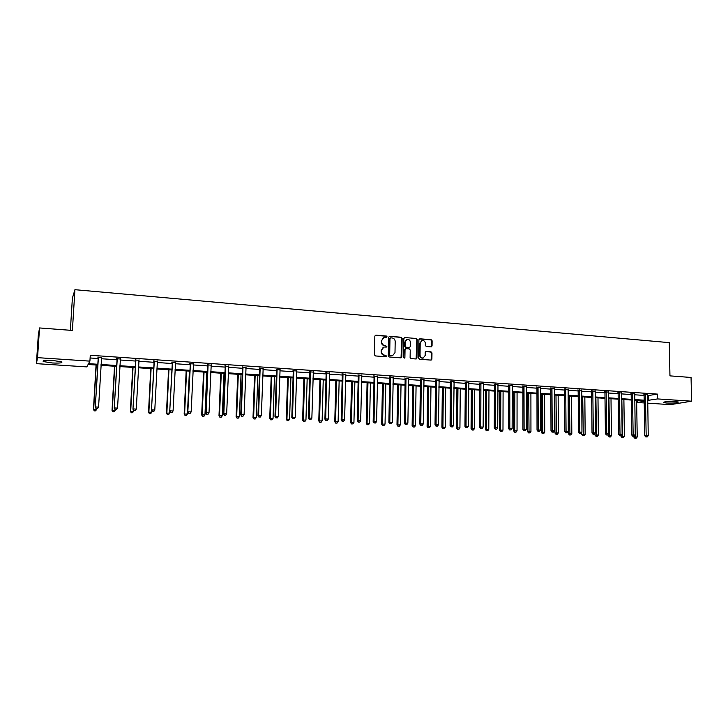 <?xml version="1.0" encoding="UTF-8"?>
<svg xmlns="http://www.w3.org/2000/svg" width="728" height="728" viewBox="0 0 728 728"><rect width="100%" height="100%" fill="white"/><g stroke="black" fill="none" stroke-linecap="round" stroke-linejoin="round"><path stroke-width="1.09" d="M387.041 336.8L386.359 336.027L375.857 335.153L374.838 336.109L374.456 354.827L375.43 355.937L385.976 356.738L386.677 356.056L384.639 355.173C382.728 354.827 381.69 353.644 381.536 351.615L381.563 350.059L383.984 347.029L386.331 347.074L386.859 346.419L384.821 345.527C382.91 345.181 381.882 343.989 381.727 341.969L381.754 340.413L384.129 337.41L386.523 337.455L387.041 336.8M386.459 337.464L385.995 336.19L375.211 335.353M386.077 356.729L385.631 355.428L384.639 355.173M386.268 347.092L385.813 345.8L384.821 345.527M666.502 403.012L663.408 402.529C663.963 401.665 667.94 401.337 675.338 401.547L678.405 402.038C677.804 402.893 673.837 403.221 666.502 403.012M52.152 362.963L43.325 361.561C42.115 360.496 45.3 360.132 52.889 360.469L61.662 361.871C62.835 362.926 59.669 363.299 52.152 362.963M431.094 346.892L432.059 345.955L432.123 340.813L431.185 339.721L419.883 338.793L418.9 339.73L418.636 358.158L419.592 359.259L431.149 360.105L431.895 359.159L431.977 352.934L431.031 351.842L425.971 351.469L425.225 352.407L425.179 355.501L423.168 358.021C421.312 358.067 420.265 357.093 420.038 355.109L420.202 342.979L422.158 340.495C424.042 340.422 425.097 341.396 425.343 343.398L425.316 345.409L426.262 346.51L431.094 346.892M97.734 365.119L88.106 364.491L86.796 366.903L36.4 363.645L38.311 335.071L39.53 327.946L72.391 330.448L74.929 289.689L669.278 342.642L669.951 375.866L691.054 377.468L691.6 401.192L670.424 404.641L647.683 403.166M39.53 327.946L37.547 357.648L89.917 361.134L88.552 363.663L97.78 364.264M647.556 395.65L657.548 394.112L90.272 355.273L89.917 361.134M657.548 394.112L657.639 398.926L691.6 401.192M402.147 338.356L401.192 337.246L389.635 336.291L388.634 337.246L388.288 355.865L389.252 356.984L400.846 357.848L401.838 356.893L402.147 338.356L400.81 337.41L389.371 336.309M404.841 337.546L416.27 338.493L417.217 339.594L416.944 358.03L416.189 358.977L411.074 358.622L410.119 357.521L410.237 350.013L409.282 348.903L406.024 348.648L405.032 349.604L404.904 357.43L404.377 358.094L403.539 357.33L403.849 338.493L404.841 337.546L416.27 338.493M36.4 363.645L37.547 357.648M74.929 289.689L72.381 298.152L70.37 330.294M644.225 402.939L637.255 402.493L644.198 401.274M637.218 400.427L637.255 402.493M647.638 400.409L657.639 398.926M101.037 364.482L116.617 365.511M119.883 365.72L135.217 366.73M138.502 366.948L153.608 367.94M156.893 368.15L171.763 369.132M175.066 369.351L189.717 370.315M193.029 370.525L207.453 371.48M210.774 371.699L224.979 372.627M228.31 372.845L242.306 373.764M245.645 373.983L259.432 374.893M262.781 375.111L276.358 376.003M279.716 376.23L293.093 377.104M296.451 377.322L309.637 378.196M313.004 378.414L325.989 379.27M329.365 379.488L342.16 380.334M345.545 380.553L358.149 381.381M361.543 381.609L373.964 382.418M377.359 382.646L389.598 383.447M393.002 383.674L405.068 384.466M408.481 384.693L420.365 385.467M423.778 385.694L435.499 386.468M438.911 386.686L450.459 387.451M453.881 387.678L465.265 388.424M468.695 388.652L479.916 389.389M483.346 389.607L494.403 390.335M497.843 390.563L508.745 391.282M512.175 391.509L522.932 392.21M526.371 392.438L536.964 393.138M540.413 393.366L550.859 394.048M554.299 394.276L564.6 394.949M568.049 395.177L578.205 395.85M581.654 396.068L591.673 396.733M595.122 396.96L605.004 397.606M608.453 397.834L618.19 398.471M621.648 398.698L631.249 399.335M634.707 399.563L644.18 400.182M644.189 400.882L634.716 400.264M631.267 400.036L621.657 399.408M618.199 399.181L608.462 398.544M605.014 398.325L595.131 397.679M591.682 397.452L581.663 396.796M578.214 396.569L568.058 395.905M564.61 395.677L554.308 395.004M550.859 394.776L540.413 394.094M536.964 393.866L526.371 393.175M522.932 392.947L512.175 392.246M508.736 392.019L497.834 391.309M494.403 391.082L483.337 390.354M479.907 390.135L468.686 389.398M465.265 389.171L453.881 388.424M450.45 388.206L438.902 387.451M435.49 387.223L423.769 386.459M420.356 386.231L408.463 385.458M405.059 385.23L392.993 384.448M389.589 384.22L377.35 383.419M373.946 383.201L361.525 382.382M358.131 382.164L345.527 381.336M342.142 381.117L329.347 380.28M325.971 380.052L312.985 379.206M309.609 378.988L296.433 378.123M293.066 377.905L279.689 377.031M276.331 376.804L262.753 375.921M259.396 375.703L245.618 374.802M242.269 374.574L228.283 373.664M224.943 373.446L210.738 372.518M207.416 372.299L192.993 371.353M189.68 371.134L175.029 370.179M171.726 369.961L156.857 368.987M153.562 368.768L138.457 367.786M135.181 367.567L119.838 366.566M116.571 366.348L100.992 365.329M648.666 395.732L648.748 400.482M90.108 357.976L98.116 358.513M101.374 358.74L116.935 359.787M120.202 360.005L135.526 361.043M138.802 361.27L153.89 362.289M157.175 362.508L172.036 363.518M175.339 363.736L189.972 364.728M193.284 364.946L207.689 365.92M211.011 366.148L225.207 367.103M228.537 367.331L242.515 368.277M245.855 368.505L259.623 369.433M262.972 369.66L276.54 370.579M279.898 370.807L293.257 371.708M296.624 371.935L309.791 372.827M313.158 373.055L326.135 373.928M329.511 374.156L342.287 375.02M345.673 375.248L358.267 376.103M361.661 376.331L374.074 377.168M377.468 377.395L389.698 378.223M393.102 378.451L405.15 379.27M408.563 379.497L420.438 380.298M423.851 380.535L435.553 381.326M438.975 381.554L450.514 382.337M453.935 382.564L465.31 383.338M468.732 383.565L479.943 384.32M483.374 384.557L494.421 385.303M497.852 385.531L508.754 386.268M512.184 386.504L522.922 387.232M526.362 387.46L536.955 388.179M540.394 388.406L550.832 389.116M554.281 389.353L564.573 390.044M568.022 390.281L578.168 390.963M581.617 391.2L591.627 391.873M595.076 392.11L604.95 392.774M608.399 393.011L618.127 393.666M621.585 393.894L631.185 394.549M634.634 394.776L644.098 395.422M643.98 394.558L647.565 394.703M631.058 393.684L634.643 393.839M618.008 392.801L621.594 392.956M604.822 391.901L608.408 392.064M591.509 391L595.085 391.173M578.05 390.081L581.636 390.263M564.455 389.161L568.031 389.353M550.714 388.224L554.29 388.424M536.836 387.287L540.413 387.496M522.804 386.331L526.38 386.55M508.635 385.367L512.203 385.603M494.303 384.393L497.87 384.639M479.825 383.41L483.383 383.656M465.192 382.418L468.75 382.664M450.395 381.417L453.954 381.654M435.444 380.398L438.993 380.635M420.32 379.37L423.869 379.616M405.041 378.333L408.581 378.569M389.58 377.286L393.129 377.523M373.955 376.221L377.495 376.458M358.158 375.148L361.689 375.384M342.178 374.065L345.709 374.301M326.017 372.964L329.547 373.209M309.682 371.853L313.204 372.099M293.147 370.734L296.669 370.971M276.431 369.596L279.943 369.833M259.523 368.45L263.017 368.686M242.406 367.285L245.909 367.522M225.098 366.111L228.592 366.348M207.589 364.919L211.065 365.156M189.862 363.718L193.339 363.954M171.935 362.499L175.403 362.735M153.79 361.27L157.248 361.498M135.426 360.023L138.866 360.251M116.835 358.758L120.275 358.995M98.025 357.475L101.447 357.712M454.09 381.663L453.526 425.561L451.123 425.434L451.433 381.108M483.447 383.656L483.146 427.099L480.789 426.972L480.917 383.11M383.319 337.71L381.754 340.413M384.457 345.691C382.546 345.345 381.518 344.153 381.363 342.133L381.39 340.577M383.201 347.301L381.563 350.059M384.275 355.328C382.364 354.982 381.326 353.799 381.172 351.77L381.208 350.214M401.046 357.839L401.765 338.52M390.69 337.828L389.99 338.493L389.689 354.836L390.363 355.61L392.556 355.674L394.995 352.643L395.195 341.496C395.04 339.485 394.012 338.302 392.11 337.947L390.69 337.828M390.254 337.956L389.99 338.493M392.929 355.583L389.999 355.764L389.325 354.982L389.626 338.656M416.143 358.986L416.826 339.758L415.879 338.656M405.451 348.803L404.65 349.759L404.904 357.43M404.286 358.103L404.522 357.584M410.355 342.233C410.11 340.213 409.036 339.239 407.125 339.321L405.159 341.814L405.087 346.1L406.042 347.211L409.546 347.456L410.292 346.519L410.355 342.233M406.461 339.557L405.159 341.814M409.482 347.474L405.669 347.365L404.713 346.264L404.777 341.978M421.521 340.722L420.202 342.979M423.377 357.976L422.777 358.167C420.921 358.212 419.874 357.239 419.637 355.255L419.81 343.143M431.085 360.105L431.577 353.089L430.63 351.988L425.625 351.615M431.276 346.892L431.722 340.977L430.785 339.885L419.273 338.957M96.06 365.01L93.448 409.436L96.669 409.318L96.706 408.763M96.269 365.019L93.675 409.172L94.331 410.901L95.614 410.856L94.422 410.792M96.669 409.318L95.614 410.856M94.331 410.901L93.448 409.436M98.38 357.685L95.268 407.243L98.262 357.066M96.26 408.626L97.488 408.69L96.26 408.626L95.505 406.97L98.562 407.125L101.62 357.293M98.144 358.094L97.871 357.039M95.268 407.243L96.169 408.736M97.488 408.69L98.562 407.125M114.514 366.22L112.03 410.383L115.261 410.274L115.288 409.718M114.76 366.23L112.294 410.119L112.913 411.839L114.205 411.793L113.022 411.739M115.261 410.274L114.205 411.793M112.913 411.839L112.03 410.383M132.742 367.413L130.385 411.329L133.624 411.211L133.67 410.355M133.042 367.431L130.703 411.065L131.277 412.767L132.578 412.721L131.404 412.667M133.624 411.211L132.578 412.721M131.277 412.767L130.385 411.329M117.244 358.959L114.223 408.226L117.126 358.349M115.242 409.6L116.453 409.664L115.242 409.6L114.505 407.953L117.536 408.108L120.439 358.576M116.962 359.368L116.68 358.322M114.223 408.226L115.133 409.709M116.453 409.664L117.536 408.108M135.881 360.224L132.96 409.2L135.754 359.623M134.007 410.565L135.199 410.628L134.007 410.565L133.288 408.927L136.273 409.081L139.03 359.841M135.544 360.624L135.272 359.587M132.96 409.2L133.87 410.674M135.199 410.628L136.273 409.081M150.76 368.586L148.521 412.248L151.779 412.139L151.852 410.774M151.106 368.614L148.885 411.993L149.422 413.686L150.723 413.65L149.568 413.586M151.779 412.139L150.723 413.65M149.422 413.686L148.521 412.248M154.291 361.479L151.46 410.155L154.163 360.87M152.534 411.52L153.708 411.575L152.534 411.52L151.833 409.891L154.782 410.046L157.403 361.097M153.908 361.871L153.635 360.842M151.46 410.155L152.38 411.62M153.708 411.575L154.782 410.046M168.568 369.751L166.448 413.167L169.715 413.058L169.806 411.211M168.951 369.779L166.858 412.913L167.358 414.596L168.659 414.55L167.522 414.496M169.715 413.058L168.659 414.55M167.358 414.596L166.448 413.167M172.481 362.708L169.742 411.111L172.354 362.116M170.834 412.458L171.999 412.521L170.834 412.458L170.161 410.847L173.073 410.992L175.557 362.326M172.054 363.099L171.781 362.071M169.742 411.111L170.671 412.567M171.999 412.521L173.073 410.992M186.168 370.907L184.166 414.077L187.442 413.968L189.407 371.116M186.596 370.934L184.612 413.822L185.085 415.497L186.395 415.451L185.258 415.397M187.442 413.968L186.395 415.451M185.085 415.497L184.166 414.077M190.454 363.927L187.806 412.039L190.336 363.336M188.925 413.386L190.081 413.449L188.925 413.386L188.27 411.784L191.146 411.93L193.493 363.554M189.99 364.309L189.717 363.29M187.806 412.039L188.734 413.495M190.081 413.449L191.146 411.93M203.567 372.044L201.683 414.969L204.959 414.869L206.816 372.254M204.04 372.072L202.166 414.723L202.602 416.38L203.913 416.343L202.793 416.289M204.959 414.869L203.913 416.343M202.602 416.38L201.683 414.969M208.217 365.137L207.708 365.511L205.651 412.967L206.161 412.712L208.099 364.546M206.798 414.305L207.935 414.369L206.798 414.305L206.161 412.712L209.009 412.858L211.22 364.755M207.708 365.511L207.434 364.501M205.651 412.967L206.597 414.405M207.935 414.369L209.009 412.858M220.757 373.173L218.992 415.852L222.277 415.752L224.015 373.382M221.276 373.2L219.519 415.615L219.911 417.262L221.23 417.217L220.129 417.162M222.277 415.752L221.23 417.217M219.911 417.262L218.992 415.852M225.771 366.33L225.225 366.703L223.287 413.886L223.842 413.631L225.653 365.738M224.461 415.215L225.589 415.269L224.461 415.215L223.842 413.631L226.654 413.777L228.738 365.947M225.225 366.703L224.952 365.693M223.287 413.886L224.242 415.315M225.589 415.269L226.654 413.777M237.765 374.283L236.1 416.725L239.394 416.625L241.032 374.501M238.32 374.319L236.664 416.489L237.028 418.127L238.347 418.09L237.264 418.027M239.394 416.625L238.347 418.09M237.028 418.127L236.1 416.725M243.125 367.504L242.533 367.868L240.722 414.787L241.314 414.541L242.997 366.921M241.914 416.116L243.025 416.17L241.914 416.116L241.314 414.541L244.098 414.687L246.055 367.13M242.533 367.868L242.26 366.866M240.722 414.787L241.678 416.207M243.025 416.17L244.098 414.687M254.573 375.384L253.016 417.59L256.32 417.499L257.849 375.593M255.164 375.421L253.617 417.353L253.954 418.982L255.273 418.946L254.199 418.891M256.32 417.499L255.273 418.946M253.954 418.982L253.016 417.59M271.189 376.467L269.742 418.445L273.055 418.354L274.474 376.685M271.817 376.512L270.379 418.218L270.68 419.829L272.008 419.792L270.943 419.738M273.055 418.354L272.008 419.792M270.68 419.829L269.742 418.445M287.624 377.55L286.277 419.292L289.589 419.201L290.909 377.759M288.288 377.586L286.95 419.064L287.223 420.666L288.552 420.629L287.496 420.575M289.589 419.201L288.552 420.629M287.223 420.666L286.277 419.292M303.867 378.615L302.62 420.129L305.951 420.038L307.171 378.824M304.577 378.66L303.339 419.901L303.576 421.494L304.905 421.457L303.867 421.403M305.951 420.038L304.905 421.457M303.576 421.494L302.62 420.129M319.938 379.661L318.791 420.957L322.122 420.866L323.241 379.88M320.684 379.707L319.537 420.729L319.747 422.313L321.084 422.276L320.047 422.231M322.122 420.866L321.084 422.276M319.747 422.313L318.791 420.957M335.826 380.699L334.78 421.767L338.111 421.685L339.139 380.917M336.609 380.753L335.562 421.548L335.745 423.123L337.073 423.086L336.054 423.041M338.111 421.685L337.073 423.086M335.745 423.123L334.78 421.767M351.551 381.727L350.587 422.577L353.935 422.495L354.864 381.945M352.361 381.781L351.406 422.358L351.56 423.924L352.898 423.887L351.888 423.842M353.935 422.495L352.898 423.887M351.56 423.924L350.587 422.577M367.094 382.746L366.23 423.377L369.578 423.296L370.416 382.964M367.94 382.801L367.076 423.168L367.203 424.715L368.541 424.688L367.54 424.633M369.578 423.296L368.541 424.688M367.203 424.715L366.23 423.377M382.473 383.756L381.69 424.169L385.048 424.087L385.804 383.974M383.347 383.811L382.582 423.96L382.673 425.498L384.011 425.471L383.028 425.416M385.048 424.087L384.011 425.471M382.673 425.498L381.69 424.169M397.679 384.748L396.997 424.952L400.345 424.87L401.019 384.966M398.589 384.812L397.907 424.743L397.979 426.28L399.317 426.244L398.343 426.199M400.345 424.87L399.317 426.244M397.979 426.28L396.997 424.952M260.269 368.668L259.641 369.032L257.949 415.679L258.586 415.433L260.151 368.086M259.168 416.998L260.269 417.053L259.168 416.998L258.586 415.433L261.334 415.579L263.163 368.295M259.641 369.032L259.368 368.031M257.949 415.679L258.913 417.099M260.269 417.053L261.334 415.579M277.222 369.824L276.549 370.179L274.984 416.562L275.657 416.325L277.104 369.242M276.221 417.881L277.304 417.936L276.221 417.881L275.657 416.325L278.369 416.462L280.08 369.442M276.549 370.179L276.285 369.187M274.984 416.562L275.948 417.972M277.304 417.936L278.369 416.462M293.976 370.952L293.275 371.307L291.819 417.435L292.529 417.199L293.857 370.379M293.075 418.746L294.148 418.8L293.075 418.746L292.529 417.199L295.213 417.335L296.806 370.579M293.275 371.307L293.002 370.325M291.819 417.435L292.793 418.837M294.148 418.8L295.213 417.335M310.547 372.081L309.8 372.427L308.463 418.3L309.2 418.063L310.419 371.507M309.737 419.601L310.792 419.656L309.737 419.601L309.2 418.063L311.857 418.2L313.34 371.708M309.8 372.427L309.536 371.444M308.463 418.3L309.436 419.692M310.792 419.656L311.857 418.2M326.927 373.191L326.144 373.537L324.906 419.146L325.689 418.919L326.799 372.627M326.208 420.447L327.254 420.502L326.208 420.447L325.689 418.919L328.319 419.055L329.684 372.818M326.144 373.537L325.88 372.563M324.906 419.146L325.889 420.538M327.254 420.502L328.319 419.055M343.115 374.292L342.296 374.629L341.177 419.992L341.996 419.765L342.997 373.728M342.497 421.284L343.534 421.339L342.497 421.284L341.996 419.765L344.59 419.901L345.846 373.919M342.296 374.629L342.033 373.664M341.177 419.992L342.169 421.376M343.534 421.339L344.59 419.901M359.132 375.375L358.276 375.712L357.257 420.829L358.112 420.602L359.004 374.811M358.595 422.113L359.623 422.167L358.595 422.113L358.112 420.602L360.679 420.739L361.825 375.011M358.276 375.712L358.012 374.747M357.257 420.829L358.249 422.204M359.623 422.167L360.679 420.739M374.966 376.449L374.083 376.776L373.164 421.649L374.046 421.43L374.838 375.894M374.52 422.932L375.53 422.986L374.52 422.932L374.046 421.43L376.585 421.567L377.623 376.085M374.083 376.776L373.819 375.821M373.164 421.649L374.165 423.014M375.53 422.986L376.585 421.567M390.618 377.514L389.708 377.841L388.889 422.468L389.808 422.249L390.499 376.958M390.263 423.741L391.264 423.787L390.263 423.741L389.808 422.249L392.319 422.377L393.257 377.149M389.708 377.841L389.444 376.886M388.889 422.468L389.889 423.823M391.264 423.787L392.319 422.377M406.106 378.569L405.159 378.888L404.44 423.277L405.396 423.059L405.987 378.014M405.833 424.542L406.825 424.588L405.833 424.542L405.396 423.059L407.871 423.186L408.708 378.196M405.159 378.888L404.895 377.941M404.44 423.277L405.451 424.624M406.825 424.588L407.871 423.186M412.731 385.74L412.13 425.725L415.488 425.643L416.07 385.958M413.668 385.795L413.076 425.516L413.113 427.045L414.459 427.008L413.495 426.963M415.488 425.643L414.459 427.008M413.113 427.045L412.13 425.725M421.421 379.606L420.438 379.916L419.819 424.069L420.802 423.86L421.303 379.051M421.23 425.334L422.213 425.38L421.23 425.334L420.802 423.86L423.259 423.987L423.996 379.243M420.438 379.916L420.183 378.988M419.819 424.069L420.829 425.416M422.213 425.38L423.259 423.987M427.618 386.714L427.099 426.49L430.466 426.408L430.958 386.932M428.583 386.777L428.091 427.8L429.438 427.773L428.483 427.718M430.466 426.408L429.438 427.773M428.091 427.8L427.099 426.49M436.572 380.635L435.562 380.944L435.035 424.861L436.054 424.651L436.445 380.089M436.454 426.117L437.428 426.162L436.454 426.117L436.054 424.651L438.474 424.779L439.111 380.271M435.562 380.944L435.308 380.034M435.035 424.861L436.054 426.199M437.428 426.162L438.474 424.779M442.342 387.678L441.914 427.245L445.281 427.172L445.691 387.897M443.343 387.742L442.906 428.555L444.253 428.519L443.306 428.474M445.281 427.172L444.253 428.519M442.906 428.555L441.914 427.245M451.524 426.89L452.479 426.936L451.524 426.89L451.123 425.434L450.086 425.643L450.268 381.062M450.086 425.643L451.105 426.972M452.479 426.936L453.526 425.561M456.92 388.625L456.565 427.991L459.932 427.918L460.269 388.843M457.948 388.697L457.566 429.293L458.913 429.265L457.976 429.22M459.932 427.918L458.913 429.265M457.566 429.293L456.565 427.991M466.375 382.655L465.31 382.955L464.964 426.408L466.038 426.208L466.257 382.118M466.42 427.654L467.367 427.7L466.42 427.654L466.038 426.208L468.413 426.335L468.868 382.291M465.31 382.955L465.074 382.082M464.964 426.408L465.993 427.736M467.367 427.7L468.413 426.335M471.335 389.571L471.062 428.737L474.438 428.665L474.692 389.789M472.39 389.644L472.062 430.03L473.418 430.002L472.49 429.957M474.438 428.665L473.418 430.002M472.062 430.03L471.062 428.737M481.163 428.41L482.1 428.464L481.163 428.41L480.789 426.972L479.688 427.172L479.707 383.083M479.688 427.172L480.717 428.492M482.1 428.464L483.146 427.099M485.603 390.508L485.412 429.465L488.788 429.393L488.97 390.727M486.686 390.572L486.413 430.758L487.769 430.73L486.85 430.685M488.788 429.393L487.769 430.73M486.413 430.758L485.412 429.465M495.55 384.639L494.421 384.93L494.257 427.928L495.386 427.736L495.431 384.102M495.741 429.165L496.669 429.211L495.741 429.165L495.386 427.736L497.715 427.855L497.979 384.275M494.421 384.93L494.194 384.084M494.257 427.928L495.286 429.238M496.669 429.211L497.715 427.855M499.726 391.427L499.608 430.193L502.984 430.121L503.094 391.646M500.837 391.5L500.618 431.476L501.974 431.449L501.064 431.404M502.984 430.121L501.974 431.449M500.618 431.476L499.608 430.193M509.9 385.613L508.754 385.904L508.672 428.674L509.828 428.483L509.782 385.076M510.164 429.902L511.083 429.948L510.164 429.902L509.828 428.483L512.13 428.601L512.312 385.249M508.754 385.904L508.526 385.067M508.672 428.674L509.7 429.984M511.083 429.948L512.13 428.601M513.704 392.346L513.659 430.912L517.044 430.839L517.071 392.565M514.842 392.419L514.669 432.186L516.025 432.159L515.124 432.114M517.044 430.839L516.025 432.159M514.669 432.186L513.659 430.912M524.105 386.577L522.922 386.859L522.932 429.411L524.115 429.22L523.987 386.04M524.442 430.639L525.352 430.685L524.442 430.639L524.115 429.22L526.39 429.338L526.481 386.213M522.922 386.859L522.704 386.04M522.932 429.411L523.969 430.712M525.352 430.685L526.39 429.338M527.536 393.247L527.563 431.622L530.949 431.549L530.903 393.475M528.692 393.329L529.047 432.823L528.574 432.887L529.929 432.86L529.047 432.823M530.949 431.549L529.929 432.86M528.574 432.887L527.563 431.622M538.156 387.524L536.955 387.815L537.037 430.148L538.247 429.957L538.038 386.996M538.565 431.367L539.466 431.413L538.565 431.367L538.247 429.957L540.504 430.075L540.513 387.169M536.955 387.815L536.736 387.005M537.037 430.148L538.083 431.44M539.466 431.413L540.504 430.075M541.222 394.148L541.323 432.323L544.708 432.259L544.59 394.367M542.405 394.221L542.815 433.515L542.342 433.588L543.698 433.56L542.815 433.515M544.708 432.259L543.698 433.56M542.342 433.588L541.323 432.323M552.061 388.47L550.832 388.752L550.996 430.867L552.234 430.685L551.942 387.942M552.534 432.086L553.426 432.132L552.534 432.086L552.234 430.685L554.463 430.803L554.39 388.115M550.832 388.752L550.623 387.951M550.996 430.867L552.042 432.159M553.426 432.132L554.463 430.803M554.772 395.031L554.945 433.024L558.331 432.96L558.149 395.249M555.983 395.113L556.447 434.207L555.965 434.279L557.32 434.252L556.447 434.207M558.331 432.96L557.32 434.252M555.965 434.279L554.945 433.024M565.82 389.407L564.573 389.68L564.819 431.586L566.075 431.404L565.702 388.879M566.366 432.796L567.249 432.841L566.366 432.796L566.075 431.404L568.277 431.522L568.131 389.052M564.573 389.68L564.364 388.898M564.819 431.586L565.865 432.869M567.249 432.841L568.277 431.522M568.186 395.914L568.422 433.706L571.817 433.642L571.562 396.132M569.423 395.996L569.942 434.889L569.451 434.962L570.807 434.935L569.942 434.889M571.817 433.642L570.807 434.935M569.451 434.962L568.422 433.706M579.442 390.326L578.168 390.599L578.487 432.296L579.77 432.114L579.324 389.808M580.052 433.497L580.926 433.542L580.052 433.497L579.77 432.114L581.954 432.232L581.727 389.971M578.168 390.599L577.959 389.826M578.487 432.296L579.534 433.57M580.926 433.542L581.954 432.232M581.754 432.487L581.772 434.389L585.157 434.325L584.839 396.997M582.719 396.86L583.301 435.572L582.791 435.635L584.147 435.608L583.301 435.572M585.157 434.325L584.147 435.608M582.791 435.635L581.772 434.389M592.92 391.245L591.627 391.509L592.019 432.996L593.329 432.814L592.801 390.727M593.593 434.188L594.457 434.234L593.593 434.188L593.329 432.814L595.486 432.933L595.176 390.891M591.627 391.509L591.418 390.754M592.019 432.996L593.065 434.261M594.457 434.234L595.486 432.933M594.967 433.597L594.976 435.071L598.37 435.007L597.988 397.861M595.886 397.725L596.523 436.236L596.005 436.309L597.36 436.281L596.523 436.236M598.37 435.007L597.36 436.281M596.005 436.309L594.976 435.071M606.26 392.146L604.941 392.419L605.414 433.688L606.743 433.515L606.142 391.637M606.997 434.88L607.853 434.925L606.997 434.88L606.743 433.515L608.881 433.624L608.499 391.791M604.941 392.419L604.74 391.664M605.414 433.688L606.46 434.953M607.853 434.925L608.881 433.624M608.044 434.68L608.053 435.735L611.447 435.672L611.001 398.716M608.917 398.58L609.609 436.9L609.09 436.964L610.446 436.946L609.609 436.9M611.447 435.672L610.446 436.946M609.09 436.964L608.053 435.735M619.473 393.047L618.127 393.311L618.663 434.379L620.019 434.207L619.355 392.538M620.265 435.562L621.111 435.608L620.265 435.562L620.019 434.207L622.131 434.316L621.676 392.692M618.127 393.311L617.926 392.565M618.663 434.379L619.719 435.635M621.111 435.608L622.131 434.316M620.993 435.626L621.002 436.4L624.396 436.336L623.887 399.554M621.83 399.426L622.567 437.555L622.04 437.628L623.395 437.601L622.567 437.555M624.396 436.336L623.395 437.601M622.04 437.628L621.002 436.4M632.541 393.93L631.176 394.194L631.786 435.062L633.16 434.889L632.423 393.42M633.396 436.236L634.234 436.281L633.396 436.236L633.16 434.889L635.253 434.998L634.725 393.584M631.176 394.194L630.976 393.457M631.786 435.062L632.841 436.309M634.234 436.281L635.253 434.998M633.806 436.336L633.824 437.055L637.218 436.991L636.636 400.391M635.144 435.135L635.398 438.211L634.852 438.274L636.217 438.247L635.398 438.211M637.218 436.991L636.217 438.247M634.852 438.274L633.824 437.055M645.481 394.813L644.098 395.067L644.771 435.735L646.173 435.562L645.363 394.303M646.391 436.909L647.219 436.946L646.391 436.909L646.173 435.562L648.239 435.672L647.647 394.458M644.098 395.067L643.898 394.339M644.771 435.735L645.836 436.973M647.219 436.946L648.239 435.672M190.39 363.509L189.926 363.891M208.153 364.71L207.644 365.092M225.707 365.911L225.161 366.275M243.061 367.085L242.47 367.449M260.205 368.25L259.577 368.614M277.159 369.405L276.485 369.76M293.912 370.543L293.211 370.898M310.483 371.671L309.737 372.017M326.863 372.781L326.08 373.127M343.052 373.883L342.233 374.219M359.059 374.975L358.212 375.311M374.893 376.048L374.01 376.376M390.554 377.113L389.635 377.441M406.042 378.169L405.096 378.487M421.357 379.215L420.375 379.525M436.5 380.244L435.499 380.553M451.551 381.654L450.514 381.954M451.487 381.263L450.45 381.572M466.311 382.273L465.247 382.573M481.044 383.656L479.943 383.947M480.971 383.265L479.879 383.565M495.486 384.257L494.358 384.548M509.837 385.23L508.69 385.522M524.042 386.195L522.859 386.486M538.092 387.15L536.891 387.433M551.997 388.097L550.768 388.379M565.756 389.034L564.509 389.307M579.379 389.962L578.105 390.235M592.856 390.872L591.555 391.145M606.197 391.782L604.877 392.046M619.401 392.683L618.063 392.947M632.477 393.566L631.112 393.83M645.418 394.449L644.025 394.703M43.325 361.561L43.38 360.742"/></g></svg>
